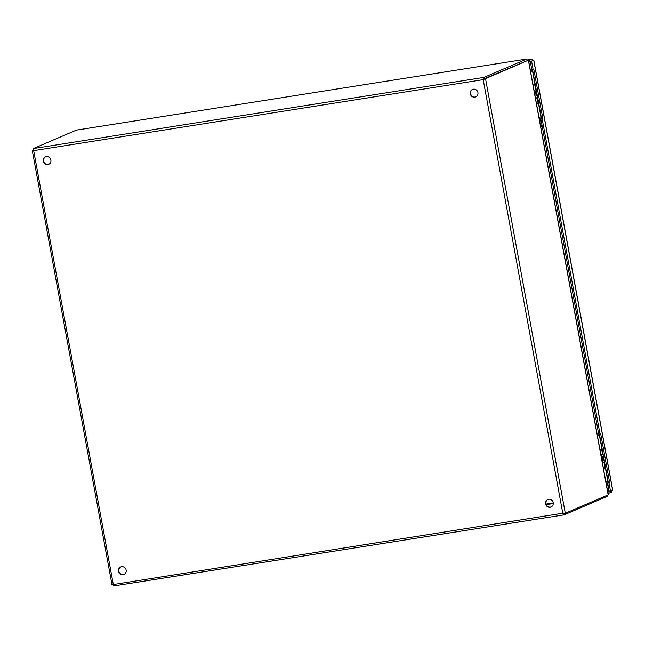 <?xml version="1.0" encoding="UTF-8"?>
<svg xmlns="http://www.w3.org/2000/svg" width="645" height="645" viewBox="0 0 645 645"><rect width="100%" height="100%" fill="white"/><g stroke="black" fill="none" stroke-linecap="round" stroke-linejoin="round"><path stroke-width="0.97" d="M547.984 499.432A4.064 3.846 -113.2 0 0 551.177 506.897M553.192 502.649A4.064 3.846 66.8 0 1 545.839 504.769A4.064 3.846 66.8 0 1 547.774 499.52A4.064 3.846 66.8 0 1 553.192 502.649M608.066 494.36L608.162 494.868L565.286 513.251L563.182 513.057L564.036 513.444M563.948 513.476L564.238 514.815L607.106 496.432L606.921 495.4M483.331 79.601L528.384 60.187L484.218 78.771L483.605 79.488L484.201 78.755L526.368 61.033M472.721 89.365A4.064 3.846 -113.2 0 0 475.921 96.831M120.938 566.866A4.064 3.846 -113.2 0 0 124.138 574.332M45.674 156.799A4.064 3.846 -113.2 0 0 48.875 164.265M564.093 514.839L113.633 585.974L113.077 584.273M484.218 78.771L485.508 78.569L565.286 513.251L562.771 513.226L564.238 514.815L113.633 585.974M50.882 160.016A4.064 3.846 66.8 0 1 43.538 162.137A4.064 3.846 66.8 0 1 45.472 156.88A4.064 3.846 66.8 0 1 50.882 160.016M608.162 494.868L528.44 60.509M33.395 149.664L32.25 150.301L111.988 584.757L562.771 513.226L483.194 79.657L33.677 150.64L33.371 148.56L76.416 130.105L121.978 122.953M33.459 149.946L32.315 150.132L33.677 150.64L113.254 584.209M126.146 570.083A4.064 3.846 66.8 0 1 118.793 572.204A4.064 3.846 66.8 0 1 120.728 566.955A4.064 3.846 66.8 0 1 126.146 570.083M477.929 92.582A4.064 3.846 66.8 0 1 470.576 94.702A4.064 3.846 66.8 0 1 472.511 89.445A4.064 3.846 66.8 0 1 477.929 92.582M527.078 60.38L526.828 59.026L121.8 122.985A1.959 0.613 -99 0 1 121.849 122.977A1.959 0.613 -99 0 1 121.897 122.969M121.849 122.977L526.828 59.026L483.96 77.408L483.194 79.657M113.27 584.628L112.101 584.813M484.201 78.755L483.96 77.408L33.371 148.56M607.638 491.458L608.832 489.345M608.348 486.701L606.244 483.863M607.921 485.032L607.268 485.258M609.041 490.49L607.84 491.353M606.953 487.733A1.451 1.371 66.8 0 1 607.259 489.418M601.269 456.765L602.116 456.499L601.777 454.652M598.262 435.585L597.439 435.891L598.294 435.649M603.422 468.48L604.26 468.165M604.405 468.012L605.413 467.996L607.856 481.331L605.881 481.904M605.413 467.996L603.438 468.568M602.124 448.735L599.898 449.315M598.157 435.464L599.431 435.407L597.455 435.98M540.736 126.952L541.937 124.84M541.445 122.195L539.341 119.357M541.026 120.526L540.373 120.752M542.147 125.985L540.945 126.847M540.05 123.227A1.451 1.371 66.8 0 1 540.365 124.912M534.366 92.259L535.221 91.993L534.882 90.147M531.359 71.079L530.537 71.385L531.391 71.144M536.519 103.974L537.366 103.668M537.503 103.506L538.51 103.49L540.962 116.834L538.986 117.398M538.51 103.49L536.535 104.063M531.254 70.958L532.528 70.902L534.979 84.245L533.004 84.818M532.528 70.902L530.553 71.474M605.591 467.649L603.373 468.246M604.639 462.449L602.422 463.046M602.72 462.586L603.978 462.433L602.736 462.675M600.914 454.838L603.131 454.249M602.18 449.041L599.963 449.638M602.406 462.957L604.607 462.28L602.704 462.529M599.947 449.549L602.148 448.872M602.14 448.823L601.543 448.92M604.583 462.143L602.688 462.441M601.995 460.732L602.986 460.57L602.648 456.773A5.491 0.411 -10.4 0 0 602.817 456.628A5.491 0.411 -10.4 0 0 602.099 456.555M602.986 460.57L603.309 460.417A5.491 0.411 -10.4 0 0 603.486 460.272L602.817 456.628M601.325 457.087L602.317 456.926M538.696 103.144L536.479 103.74M537.737 97.943L535.519 98.54M535.818 98.08L537.083 97.935L535.834 98.177M534.02 90.34L536.237 89.744M535.277 84.535L533.06 85.132M535.503 98.451L537.712 97.774M533.044 85.043L534.64 84.414M537.688 97.782L535.81 98.024M537.68 97.637L535.793 97.935M535.1 96.226L536.092 96.065L535.745 92.267A5.491 0.411 -10.4 0 0 535.914 92.122A5.491 0.411 -10.4 0 0 535.197 92.05M536.092 96.065L536.414 95.912A5.491 0.411 -10.4 0 0 536.584 95.766L535.914 92.122M534.431 92.582L535.423 92.42M532.318 60.824L530.303 61.468L531.827 69.789L533.81 69.289L542.8 118.269L540.816 118.769L598.729 434.287L600.705 433.795L609.694 482.774L609.009 483.065L607.719 483.266L608.404 482.976L599.447 434.174M609.694 482.774L608.404 482.976M540.816 118.769L541.51 118.47L532.552 69.668M542.8 118.269L541.51 118.47M609.009 483.065L610.533 491.385L609.243 491.587L607.719 483.266M612.653 490.281L610.533 491.385M530.303 61.468L533.746 60.372M531.593 61.259L533.117 69.579M542.106 118.559L600.019 434.085M528.827 62.057L533.738 60.34L612.685 490.466M607.775 492.208L608.106 493.546L611.629 492.03L611.565 490.232M609.283 491.587L607.856 492.191M611.444 490.998L611.629 492.03M532.722 60.646L532.19 59.187L528.577 60.711M532.439 60.533L532.19 59.187L527.005 60.001L532.214 59.171M528.916 62.041L528.666 60.695M553.257 503.551L546.275 504.656M546.057 504.059L553.233 502.923M607.88 485L606.743 481.71M606.324 484.089L607.139 483.831M607.316 485.29L606.526 485.419M539.43 119.583L540.236 119.325L539.849 117.213M540.421 120.784L539.631 120.913M605.034 467.835L604.083 462.634M602.575 454.435L601.624 449.226M603.309 460.417L602.648 456.773M538.14 103.329L537.18 98.129M535.681 89.929L534.721 84.721M536.414 95.912L535.745 92.267M609.146 491.038L608.525 491.135M608.211 494.594L528.513 60.332M607.646 491.53L609.049 490.539M602.769 462.868L602.365 460.675M601.946 456.991L602.116 456.499M597.254 434.399L598.286 435.609M601.882 448.751L599.431 435.407M540.752 127.033L542.155 126.033M541.002 120.502L540.236 119.325M535.866 98.362L535.463 96.169M535.044 92.485L535.221 91.993M530.351 69.894L531.383 71.111M533.826 60.34L612.75 490.353"/></g></svg>
